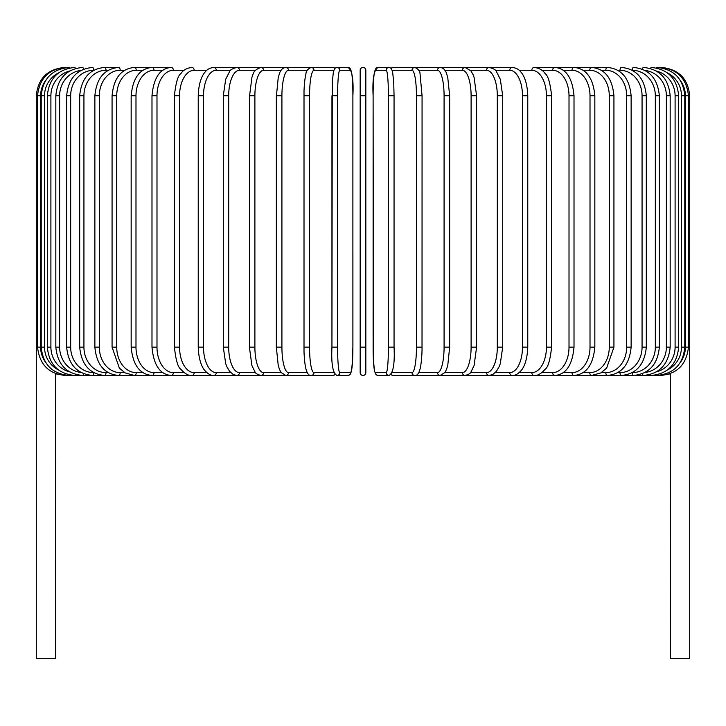 <?xml version="1.0" encoding="UTF-8"?>
<svg xmlns="http://www.w3.org/2000/svg" width="726" height="726" viewBox="0 0 726 726"><rect width="100%" height="100%" fill="white"/><g stroke="black" fill="none" stroke-linecap="round" stroke-linejoin="round"><path stroke-width="1.09" d="M365.831 372.629A2.831 2.831 0 0 1 363 375.46A2.831 2.831 0 0 1 360.169 372.629L360.169 70.277A2.831 2.831 0 0 1 363 67.445A2.831 2.831 0 0 1 365.831 70.277L365.831 372.629L365.831 347.146L365.831 372.629L365.831 347.146L360.169 347.146L360.169 372.629A2.831 2.831 0 0 0 363 375.46A2.831 2.831 0 0 0 365.831 372.629A2.831 2.831 0 0 1 363 375.46A2.831 2.831 0 0 1 360.169 372.629A2.831 2.831 0 0 0 363 375.46A2.831 2.831 0 0 0 365.831 372.629A2.831 2.831 0 0 1 363 375.46A2.831 2.831 0 0 1 360.169 372.629L360.169 347.146M45.384 80.876A25.483 25.383 90 0 0 40.611 95.75L36.3 95.75L36.3 340.349L37.534 340.349M36.3 340.349L36.3 658.555L55.548 658.555L55.439 373.5M55.512 373.817L64.614 375.46L332.817 375.46A2.831 2.786 90 0 0 334.84 374.571M365.831 70.277A2.831 2.831 0 0 0 363 67.445A2.831 2.831 0 0 0 360.169 70.277A2.831 2.831 0 0 1 363 67.445A2.831 2.831 0 0 1 365.831 70.277A2.831 2.831 0 0 0 363 67.445A2.831 2.831 0 0 0 360.169 70.277M670.561 373.5L670.452 658.555L689.7 658.555L689.7 340.349L688.466 340.349M661.386 375.433L670.488 373.808M64.614 67.464L64.614 67.445C47.417 69.124 37.979 78.553 36.3 95.75M65.839 67.636L65.748 67.445C48.86 68.861 39.458 78.299 37.534 95.75L37.534 347.146L40.611 347.146A25.483 25.383 90 0 0 45.384 362.029M40.611 95.75L40.611 347.146M65.839 375.26L65.748 375.46C48.923 374.09 39.522 364.652 37.534 347.146M41.219 95.75L44.54 95.75L44.54 347.146L41.219 347.146L41.219 95.75C42.898 78.535 52.208 69.097 69.142 67.445A2.831 0.49 -90 0 1 69.433 67.981M58.661 72.836A25.483 25.092 90 0 0 44.54 95.75M44.54 347.146A25.483 25.092 90 0 0 58.661 370.06M69.433 374.915A2.831 0.49 90 0 1 69.142 375.46C52.208 373.799 42.898 364.361 41.219 347.146M47.335 95.75L50.902 95.75L50.902 347.146L47.335 347.146L47.335 95.75C49.014 78.499 58.162 69.061 74.778 67.445A2.831 0.735 -90 0 1 75.35 68.498M69.56 71.03A25.483 24.611 90 0 0 50.902 95.75M50.902 347.146A25.483 24.611 90 0 0 69.56 371.866M75.35 374.398A2.831 0.735 90 0 1 74.778 375.46C58.162 373.836 49.014 364.398 47.335 347.146M55.829 95.75L59.632 95.75L59.632 347.146L55.829 347.146L55.829 95.75C57.508 78.453 66.438 69.015 82.61 67.445A2.831 0.971 -90 0 1 83.508 69.224M80.985 70.422A25.483 23.94 90 0 0 59.632 95.75M59.632 347.146A25.483 23.94 90 0 0 80.985 372.474M83.508 373.672A2.831 0.971 90 0 1 82.61 375.46C66.438 373.881 57.508 364.443 55.829 347.146M66.647 95.75L70.667 95.75L70.667 347.146L66.647 347.146L66.647 95.75C68.326 78.399 76.965 68.961 92.565 67.445A2.831 1.198 -90 0 1 93.763 70.25M93.727 70.277A25.483 23.096 90 0 0 70.667 95.75M70.667 347.146A25.483 23.096 90 0 0 93.727 372.629M93.763 372.647A2.831 1.198 90 0 1 92.565 375.46C76.965 373.944 68.326 364.506 66.647 347.146M79.688 95.75L83.935 95.75L83.935 347.146L79.688 347.146L79.688 95.75C81.376 78.317 89.67 68.879 104.589 67.445A2.831 1.416 -90 0 1 106.005 70.277A25.483 22.061 90 0 0 83.935 95.75M108.228 70.277L106.005 70.277M83.935 347.146A25.483 22.061 90 0 0 106.005 372.629L108.228 372.629M106.005 372.629A2.831 1.416 90 0 1 104.589 375.46C89.67 374.017 81.376 364.579 79.688 347.146M94.87 95.75L99.326 95.75L99.326 347.146L94.87 347.146L94.87 95.75C96.549 78.217 104.453 68.779 118.574 67.445L104.589 67.445M124.645 70.277L120.198 70.277A25.483 20.872 90 0 0 99.326 95.75M120.198 70.277A2.831 1.624 -90 0 0 118.574 67.445M99.326 347.146A25.483 20.872 90 0 0 120.198 372.629L124.645 372.629M120.198 372.629A2.831 1.624 90 0 1 118.574 375.46C104.453 374.117 96.549 364.679 94.87 347.146M112.067 95.75L116.723 95.75L116.723 347.146L112.067 347.146L112.067 95.75C113.746 78.099 121.197 68.661 134.419 67.445A2.831 1.824 -90 0 1 136.243 70.277A25.483 19.52 90 0 0 116.723 95.75M142.868 70.277L136.243 70.277M116.723 347.146A25.483 19.52 90 0 0 136.243 372.629L142.868 372.629M136.243 372.629A2.831 1.824 90 0 1 134.419 375.46L125.108 372.901L119.363 368.1L112.067 347.146M131.161 95.75L135.989 95.75L135.989 347.146L131.161 347.146L131.161 95.75C132.822 77.945 139.773 68.507 152.006 67.445L134.419 67.445M162.751 70.277L154.012 70.277A25.483 18.014 90 0 0 135.989 95.75M154.012 70.277A2.831 2.006 -90 0 0 152.006 67.445L171.2 67.445A2.831 2.169 -90 0 1 173.369 70.277A25.483 16.38 90 0 0 156.988 95.75L156.988 347.146L151.988 347.146L151.988 95.75L156.988 95.75M135.989 347.146A25.483 18.014 90 0 0 154.012 372.629L162.751 372.629M154.012 372.629A2.831 2.006 90 0 1 152.006 375.46C139.773 374.389 132.822 364.951 131.161 347.146M184.132 70.277L173.369 70.277M156.988 347.146A25.483 16.38 90 0 0 173.369 372.629L184.132 372.629M173.369 372.629A2.831 2.169 90 0 1 171.2 375.46C160.029 374.571 153.631 365.133 151.988 347.146M174.403 95.75L179.558 95.75L179.558 347.146L174.403 347.146L174.403 95.75C175.801 82.855 177.961 75.468 180.883 73.58C183.143 70.104 186.791 68.053 191.855 67.445A2.831 2.323 -90 0 1 194.169 70.277A25.483 14.611 90 0 0 179.558 95.75M206.837 70.277L194.169 70.277M179.558 347.146A25.483 14.611 90 0 0 194.169 372.629L206.837 372.629M194.169 372.629A2.831 2.323 90 0 1 191.855 375.46C188.569 375.877 184.885 373.799 180.81 369.216C177.961 367.438 175.828 360.078 174.403 347.146M198.234 95.75L203.516 95.75L203.516 347.146L198.234 347.146L198.234 95.75C198.724 80.35 203.48 73.753 204.904 72.301C206.901 69.478 209.868 67.854 213.807 67.445A2.831 2.45 -90 0 1 216.257 70.277A25.483 12.741 90 0 0 203.516 95.75M230.714 70.277L216.257 70.277M203.516 347.146A25.483 12.741 90 0 0 216.257 372.629L230.714 372.629M216.257 372.629A2.831 2.45 90 0 1 213.807 375.46C211.075 375.741 208.09 374.099 204.832 370.505C203.489 369.126 198.743 362.601 198.234 347.146M223.299 95.75L228.69 95.75L228.69 347.146L223.299 347.146L223.299 95.75L225.677 79.325L229.597 71.529C229.96 69.959 232.393 68.598 236.894 67.445L213.807 67.445M255.543 70.277L239.462 70.277A25.483 10.772 90 0 0 228.69 95.75M239.462 70.277A2.831 2.568 -90 0 0 236.894 67.445L260.943 67.445A2.831 2.659 -90 0 1 263.602 70.277A25.483 8.712 90 0 0 254.89 95.75L254.89 347.146L249.399 347.146L249.399 95.75L254.89 95.75M228.69 347.146A25.483 10.772 90 0 0 239.462 372.629L255.543 372.629M239.462 372.629A2.831 2.568 90 0 1 236.894 375.46L233.3 374.552L229.597 371.367L226.902 366.784L225.713 363.708L223.299 347.146M249.572 95.75L251.931 77.346L252.866 74.814C253.465 71.52 256.16 69.061 260.943 67.445L285.772 67.445A2.831 2.732 -90 0 1 288.503 70.277A25.483 6.598 90 0 0 281.915 95.75L281.915 347.146L276.343 347.146L276.343 95.75L281.915 95.75M281.134 70.277L263.602 70.277M254.89 347.146A25.483 8.712 90 0 0 263.602 372.629L281.134 372.629M263.602 372.629A2.831 2.659 90 0 1 260.943 375.46C257.449 374.543 255.479 373.382 255.035 371.993L251.895 365.459L249.399 347.146M276.443 95.75L278.24 77.546L279.446 73.598C280.535 69.95 282.641 67.899 285.772 67.445L311.182 67.445A2.831 2.786 -90 0 1 313.977 70.277A25.483 4.429 90 0 0 309.548 95.75L309.548 347.146L303.976 347.146M307.279 70.277L288.503 70.277M281.915 347.146A25.483 6.598 90 0 0 288.503 372.629L307.279 372.629M288.503 372.629A2.831 2.732 90 0 1 285.772 375.46L281.007 372.438L279.437 369.271L278.221 365.305L276.343 347.146M303.976 95.75L309.548 95.75M333.724 70.277L313.977 70.277M309.548 347.146A25.483 4.429 90 0 0 313.977 372.629L333.724 372.629M334.84 68.326A2.831 2.786 -90 0 0 332.817 67.445L335.013 68.171L336.991 67.445A2.831 2.822 -90 0 1 339.813 70.277A25.483 2.223 90 0 0 337.59 95.75L337.59 347.146L331.945 347.146L331.945 95.75L337.59 95.75M313.977 372.629A2.831 2.786 90 0 1 311.182 375.46C309.149 375.696 307.543 374.008 306.372 370.387C306.263 370.088 304.693 366.294 304.012 352.11L304.012 90.759C304.602 78.199 305.864 74.333 305.945 74.025C305.936 71.166 307.688 68.97 311.182 67.445L332.817 67.445L335.013 68.171M337.59 347.146A25.483 2.223 90 0 0 339.813 372.629A2.831 2.822 90 0 1 336.991 375.46C332.817 373.373 331.138 363.944 331.945 347.146L332.263 82.528L333.443 71.32L335.149 68.062L336.991 67.445L347.854 67.445C352.028 69.524 353.707 78.962 352.9 95.75A25.483 2.223 90 0 0 350.667 70.277L339.813 70.277M352.89 347.146L352.89 95.75L352.9 347.146L352.582 360.368L351.402 371.576L349.696 374.834L347.854 375.46A2.831 2.822 90 0 0 350.667 372.629A25.483 2.223 90 0 0 352.89 347.146L352.192 365.931L350.694 373.654L349.696 374.834L347.854 375.46L336.991 375.46M339.813 372.629L350.667 372.629M350.667 70.277A2.831 2.822 -90 0 0 347.854 67.445M360.169 95.75L365.831 95.75M388.41 95.75L394.055 95.75L394.055 347.146L388.41 347.146L388.41 95.75A25.483 2.223 -90 0 0 386.187 70.277L375.333 70.277A25.483 2.223 -90 0 0 373.11 95.75L373.11 347.146A25.483 2.223 -90 0 0 375.333 372.629L386.187 372.629A25.483 2.223 -90 0 0 388.41 347.146M386.187 372.629A2.831 2.822 -90 0 0 389.009 375.46C393.183 373.373 394.862 363.944 394.055 347.146L394.055 95.75L393.737 82.528L392.557 71.32L390.851 68.062L389.009 67.445A2.831 2.822 90 0 0 386.187 70.277M391.16 68.326A2.831 2.786 90 0 1 393.183 67.445L390.987 68.171L389.009 67.445L378.146 67.445A2.831 2.822 90 0 0 375.333 70.277M389.009 375.46L378.146 375.46L376.304 374.834L374.598 371.576L373.418 360.368L373.11 95.75C372.293 78.962 373.972 69.524 378.146 67.445M373.1 347.146L373.418 360.368L374.598 371.576L376.304 374.834L378.146 375.46A2.831 2.822 -90 0 1 375.333 372.629M392.276 372.629L412.023 372.629A25.483 4.429 -90 0 0 416.452 347.146L416.452 95.75L422.024 95.75M422.024 347.146L422.069 95.75L420.055 74.025C420.064 71.166 418.312 68.97 414.818 67.445A2.831 2.786 90 0 0 412.023 70.277L392.276 70.277M416.452 95.75A25.483 4.429 -90 0 0 412.023 70.277M661.386 375.46L414.818 375.46C416.851 375.696 418.457 374.008 419.628 370.387C419.737 370.088 421.307 366.294 421.988 352.11L422.069 347.146L416.452 347.146M390.987 374.725L393.183 375.46A2.831 2.786 -90 0 1 391.16 374.571M393.183 375.46L414.818 375.46A2.831 2.786 -90 0 1 412.023 372.629M418.72 372.629L437.497 372.629A25.483 6.598 -90 0 0 444.085 347.146L444.085 95.75L449.657 95.75L447.76 77.546L446.554 73.598C445.465 69.95 443.359 67.899 440.228 67.445A2.831 2.732 90 0 0 437.497 70.277L418.72 70.277M444.085 95.75A25.483 6.598 -90 0 0 437.497 70.277M449.557 347.146L444.085 347.146M449.657 95.75L449.657 347.146L447.779 365.305L446.563 369.271L444.993 372.438L440.228 375.46A2.831 2.732 -90 0 1 437.497 372.629M444.866 372.629L462.398 372.629A25.483 8.712 -90 0 0 471.11 347.146L471.11 95.75L476.601 95.75L474.069 77.346L473.134 74.814L470.947 70.876L465.057 67.445A2.831 2.659 90 0 0 462.398 70.277L444.866 70.277M471.11 95.75A25.483 8.712 -90 0 0 462.398 70.277M476.428 347.146L471.11 347.146M476.601 95.75L476.601 347.146L474.105 365.459L470.965 371.993C470.521 373.382 468.551 374.543 465.057 375.46A2.831 2.659 -90 0 1 462.398 372.629M470.457 372.629L486.538 372.629A25.483 10.772 -90 0 0 497.31 347.146L497.31 95.75L502.701 95.75L500.323 79.325L496.402 71.529C496.04 69.959 493.607 68.598 489.106 67.445A2.831 2.568 90 0 0 486.538 70.277L470.457 70.277M497.31 95.75A25.483 10.772 -90 0 0 486.538 70.277M502.701 95.75L502.701 347.146L497.31 347.146M502.701 347.146L500.287 363.708L499.098 366.784L496.402 371.367L492.7 374.552L489.106 375.46A2.831 2.568 -90 0 1 486.538 372.629M495.286 372.629L509.743 372.629A25.483 12.741 -90 0 0 522.484 347.146L522.484 95.75L527.766 95.75C527.276 80.35 522.52 73.753 521.096 72.301C519.099 69.478 516.132 67.854 512.193 67.445A2.831 2.45 90 0 0 509.743 70.277L495.286 70.277M522.484 95.75A25.483 12.741 -90 0 0 509.743 70.277M527.766 95.75L527.766 347.146L522.484 347.146M527.766 347.146C527.257 362.601 522.511 369.126 521.168 370.505C517.91 374.099 514.925 375.741 512.193 375.46A2.831 2.45 -90 0 1 509.743 372.629M519.163 372.629L531.831 372.629A25.483 14.611 -90 0 0 546.442 347.146L546.442 95.75L551.597 95.75C550.199 82.855 548.039 75.468 545.117 73.58C542.857 70.104 539.209 68.053 534.145 67.445A2.831 2.323 90 0 0 531.831 70.277L519.163 70.277M546.442 95.75A25.483 14.611 -90 0 0 531.831 70.277M551.597 95.75L551.597 347.146L546.442 347.146M551.597 347.146C550.172 360.078 548.039 367.438 545.19 369.216C541.115 373.799 537.431 375.877 534.145 375.46A2.831 2.323 -90 0 1 531.831 372.629M541.868 372.629L552.631 372.629A25.483 16.38 -90 0 0 569.012 347.146L569.012 95.75L574.012 95.75C572.369 77.764 565.971 68.326 554.8 67.445A2.831 2.169 90 0 0 552.631 70.277L541.868 70.277M569.012 95.75A25.483 16.38 -90 0 0 552.631 70.277M574.012 95.75L574.012 347.146L569.012 347.146M574.012 347.146C572.369 365.133 565.971 374.571 554.8 375.46A2.831 2.169 -90 0 1 552.631 372.629M563.249 372.629L571.988 372.629A25.483 18.014 -90 0 0 590.011 347.146L590.011 95.75L594.839 95.75C593.178 77.945 586.227 68.507 573.994 67.445A2.831 2.006 90 0 0 571.988 70.277L563.249 70.277M590.011 95.75A25.483 18.014 -90 0 0 571.988 70.277M594.839 95.75L594.839 347.146L590.011 347.146M594.839 347.146C593.178 364.951 586.227 374.389 573.994 375.46A2.831 2.006 -90 0 1 571.988 372.629M583.132 372.629L589.757 372.629A25.483 19.52 -90 0 0 609.277 347.146L609.277 95.75L613.933 95.75C612.254 78.099 604.803 68.661 591.581 67.445A2.831 1.824 90 0 0 589.757 70.277L583.132 70.277M609.277 95.75A25.483 19.52 -90 0 0 589.757 70.277M613.933 95.75L613.933 347.146L609.277 347.146M613.933 347.146L606.637 368.1L600.892 372.901L591.581 375.46A2.831 1.824 -90 0 1 589.757 372.629M601.355 372.629L605.802 372.629A25.483 20.872 -90 0 0 626.674 347.146L626.674 95.75L631.13 95.75C629.451 78.217 621.547 68.779 607.426 67.445A2.831 1.624 90 0 0 605.802 70.277L601.355 70.277M626.674 95.75A25.483 20.872 -90 0 0 605.802 70.277M631.13 95.75L631.13 347.146L626.674 347.146M631.13 347.146C629.451 364.679 621.547 374.117 607.426 375.46A2.831 1.624 -90 0 1 605.802 372.629M617.772 372.629L619.995 372.629A25.483 22.061 -90 0 0 642.065 347.146L642.065 95.75L646.312 95.75C644.624 78.317 636.33 68.879 621.411 67.445A2.831 1.416 90 0 0 619.995 70.277L617.772 70.277M642.065 95.75A25.483 22.061 -90 0 0 619.995 70.277M646.312 95.75L646.312 347.146L642.065 347.146M646.312 347.146C644.624 364.579 636.33 374.017 621.411 375.46A2.831 1.416 -90 0 1 619.995 372.629M632.273 372.629A25.483 23.096 -90 0 0 655.333 347.146L655.333 95.75L659.353 95.75C657.674 78.399 649.035 68.961 633.435 67.445A2.831 1.198 90 0 0 632.237 70.25M655.333 95.75A25.483 23.096 -90 0 0 632.273 70.277M659.353 95.75L659.353 347.146L655.333 347.146M659.353 347.146C657.674 364.506 649.035 373.944 633.435 375.46A2.831 1.198 -90 0 1 632.237 372.647M645.015 372.474A25.483 23.94 -90 0 0 666.368 347.146L666.368 95.75L670.171 95.75C668.492 78.453 659.562 69.015 643.39 67.445A2.831 0.971 90 0 0 642.492 69.224M666.368 95.75A25.483 23.94 -90 0 0 645.015 70.422M670.171 95.75L670.171 347.146L666.368 347.146M670.171 347.146C668.492 364.443 659.562 373.881 643.39 375.46A2.831 0.971 -90 0 1 642.492 373.672M656.44 371.866A25.483 24.611 -90 0 0 675.098 347.146L675.098 95.75L678.665 95.75C676.986 78.499 667.838 69.061 651.222 67.445A2.831 0.735 90 0 0 650.65 68.498M675.098 95.75A25.483 24.611 -90 0 0 656.44 71.03M678.665 95.75L678.665 347.146L675.098 347.146M678.665 347.146C676.986 364.398 667.838 373.836 651.222 375.46A2.831 0.735 -90 0 1 650.65 374.398M667.339 370.06A25.483 25.092 -90 0 0 681.46 347.146L681.46 95.75L684.781 95.75C683.102 78.535 673.792 69.097 656.858 67.445A2.831 0.49 90 0 0 656.567 67.981M681.46 95.75A25.483 25.092 -90 0 0 667.339 72.836M684.781 95.75L684.781 347.146L681.46 347.146M684.781 347.146C683.102 364.361 673.792 373.799 656.858 375.46A2.831 0.49 -90 0 1 656.567 374.915M680.616 362.029A25.483 25.383 -90 0 0 685.389 347.146L685.389 95.75L689.7 95.75L689.7 340.349M660.161 375.26L660.252 375.46C677.077 374.09 686.478 364.652 688.466 347.146L688.466 95.75C686.542 78.299 677.14 68.861 660.252 67.445L660.161 67.636M685.389 95.75A25.483 25.383 -90 0 0 680.616 80.876M688.466 347.146L685.389 347.146M689.7 95.75C688.021 78.562 678.583 69.124 661.386 67.445L661.386 67.464M151.988 95.75C153.631 77.764 160.029 68.326 171.2 67.445M335.013 374.725L332.817 375.46M393.183 67.445L512.193 67.445M534.145 67.445L607.426 67.445"/></g></svg>
